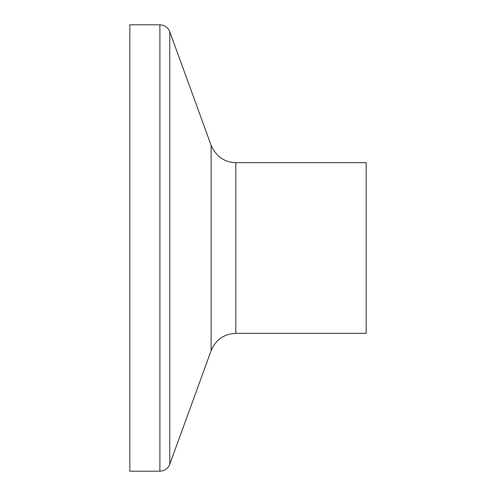 <?xml version="1.0" encoding="UTF-8"?>
<svg xmlns="http://www.w3.org/2000/svg" width="496" height="496" viewBox="0 0 496 496"><rect width="100%" height="100%" fill="white"/><g stroke="black" fill="none" stroke-linecap="round" stroke-linejoin="round"><path stroke-width="0.74" d="M159.898 24.8L159.898 471.2L129.834 471.2L129.834 24.8L159.898 24.8C164.635 25.036 167.927 27.342 169.768 31.713L211.141 145.384L211.141 350.616L169.768 464.287L169.768 31.713M211.141 350.616C215.853 339.642 224.08 333.882 235.817 333.343L235.817 162.657C224.49 162.347 216.268 156.587 211.141 145.384M235.817 162.657L366.166 162.657L366.166 333.343L235.817 333.343M159.898 471.2C164.635 470.964 167.927 468.658 169.768 464.287"/></g></svg>
